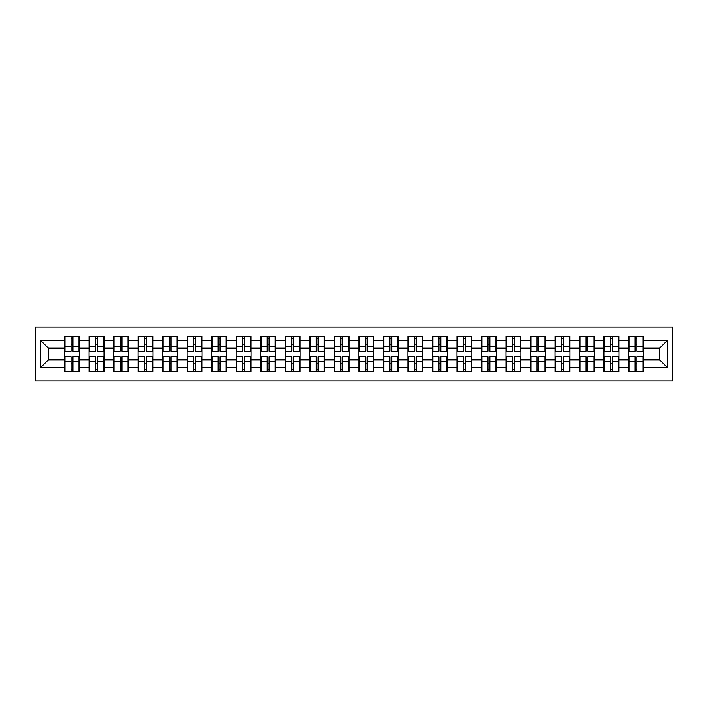 <?xml version="1.0" encoding="UTF-8"?>
<svg xmlns="http://www.w3.org/2000/svg" width="708" height="708" viewBox="0 0 708 708"><rect width="100%" height="100%" fill="white"/><g stroke="black" fill="none" stroke-linecap="round" stroke-linejoin="round"><path stroke-width="1.06" d="M35.4 380.957L672.6 380.957L672.6 327.043L35.4 327.043L35.4 380.957M643.439 363.983L642.97 363.983M628.987 363.983L628.509 363.983M628.509 344.017L628.987 344.017M642.97 344.017L643.439 344.017M643.439 341.973L642.97 341.973M628.987 341.973L628.509 341.973M628.509 366.027L628.987 366.027M642.97 366.027L643.439 366.027M618.925 363.983L618.456 363.983M604.464 363.983L603.995 363.983M603.995 344.017L604.464 344.017M618.456 344.017L618.925 344.017M618.925 341.973L618.456 341.973M604.464 341.973L603.995 341.973M603.995 366.027L604.464 366.027M618.456 366.027L618.925 366.027M594.401 363.983L593.932 363.983M579.94 363.983L579.471 363.983M579.471 344.017L579.94 344.017M593.932 344.017L594.401 344.017M594.401 341.973L593.932 341.973M579.94 341.973L579.471 341.973M579.471 366.027L579.94 366.027M593.932 366.027L594.401 366.027M569.887 363.983L569.409 363.983M555.426 363.983L554.948 363.983M554.948 344.017L555.426 344.017M569.409 344.017L569.887 344.017M569.887 341.973L569.409 341.973M555.426 341.973L554.948 341.973M554.948 366.027L555.426 366.027M569.409 366.027L569.887 366.027M545.364 363.983L544.894 363.983M530.903 363.983L530.434 363.983M530.434 344.017L530.903 344.017M544.894 344.017L545.364 344.017M545.364 341.973L544.894 341.973M530.903 341.973L530.434 341.973M530.434 366.027L530.903 366.027M544.894 366.027L545.364 366.027M520.84 363.983L520.371 363.983M506.388 363.983L505.91 363.983M505.91 344.017L506.388 344.017M520.371 344.017L520.84 344.017M520.84 341.973L520.371 341.973M506.388 341.973L505.91 341.973M505.91 366.027L506.388 366.027M520.371 366.027L520.84 366.027M496.326 363.983L495.857 363.983M481.865 363.983L481.396 363.983M481.396 344.017L481.865 344.017M495.857 344.017L496.326 344.017M496.326 341.973L495.857 341.973M481.865 341.973L481.396 341.973M481.396 366.027L481.865 366.027M495.857 366.027L496.326 366.027M471.802 363.983L471.333 363.983M457.341 363.983L456.872 363.983M456.872 344.017L457.341 344.017M471.333 344.017L471.802 344.017M471.802 341.973L471.333 341.973M457.341 341.973L456.872 341.973M456.872 366.027L457.341 366.027M471.333 366.027L471.802 366.027M447.288 363.983L446.81 363.983M432.827 363.983L432.349 363.983M432.349 344.017L432.827 344.017M446.81 344.017L447.288 344.017M447.288 341.973L446.81 341.973M432.827 341.973L432.349 341.973M432.349 366.027L432.827 366.027M446.81 366.027L447.288 366.027M422.764 363.983L422.295 363.983M408.304 363.983L407.835 363.983M407.835 344.017L408.304 344.017M422.295 344.017L422.764 344.017M422.764 341.973L422.295 341.973M408.304 341.973L407.835 341.973M407.835 366.027L408.304 366.027M422.295 366.027L422.764 366.027M398.25 363.983L397.772 363.983M383.789 363.983L383.311 363.983M383.311 344.017L383.789 344.017M397.772 344.017L398.25 344.017M398.25 341.973L397.772 341.973M383.789 341.973L383.311 341.973M383.311 366.027L383.789 366.027M397.772 366.027L398.25 366.027M373.727 363.983L373.258 363.983M359.266 363.983L358.797 363.983M358.797 344.017L359.266 344.017M373.258 344.017L373.727 344.017M373.727 341.973L373.258 341.973M359.266 341.973L358.797 341.973M358.797 366.027L359.266 366.027M373.258 366.027L373.727 366.027M349.203 363.983L348.734 363.983M334.742 363.983L334.273 363.983M334.273 344.017L334.742 344.017M348.734 344.017L349.203 344.017M349.203 341.973L348.734 341.973M334.742 341.973L334.273 341.973M334.273 366.027L334.742 366.027M348.734 366.027L349.203 366.027M324.689 363.983L324.211 363.983M310.228 363.983L309.75 363.983M309.75 344.017L310.228 344.017M324.211 344.017L324.689 344.017M324.689 341.973L324.211 341.973M310.228 341.973L309.75 341.973M309.75 366.027L310.228 366.027M324.211 366.027L324.689 366.027M300.165 363.983L299.696 363.983M285.705 363.983L285.236 363.983M285.236 344.017L285.705 344.017M299.696 344.017L300.165 344.017M300.165 341.973L299.696 341.973M285.705 341.973L285.236 341.973M285.236 366.027L285.705 366.027M299.696 366.027L300.165 366.027M275.651 363.983L275.173 363.983M261.19 363.983L260.712 363.983M260.712 344.017L261.19 344.017M275.173 344.017L275.651 344.017M275.651 341.973L275.173 341.973M261.19 341.973L260.712 341.973M260.712 366.027L261.19 366.027M275.173 366.027L275.651 366.027M251.128 363.983L250.659 363.983M236.667 363.983L236.198 363.983M236.198 344.017L236.667 344.017M250.659 344.017L251.128 344.017M251.128 341.973L250.659 341.973M236.667 341.973L236.198 341.973M236.198 366.027L236.667 366.027M250.659 366.027L251.128 366.027M226.604 363.983L226.135 363.983M212.143 363.983L211.674 363.983M211.674 344.017L212.143 344.017M226.135 344.017L226.604 344.017M226.604 341.973L226.135 341.973M212.143 341.973L211.674 341.973M211.674 366.027L212.143 366.027M226.135 366.027L226.604 366.027M202.09 363.983L201.612 363.983M187.629 363.983L187.16 363.983M187.16 344.017L187.629 344.017M201.612 344.017L202.09 344.017M202.09 341.973L201.612 341.973M187.629 341.973L187.16 341.973M187.16 366.027L187.629 366.027M201.612 366.027L202.09 366.027M177.566 363.983L177.097 363.983M163.106 363.983L162.636 363.983M162.636 344.017L163.106 344.017M177.097 344.017L177.566 344.017M177.566 341.973L177.097 341.973M163.106 341.973L162.636 341.973M162.636 366.027L163.106 366.027M177.097 366.027L177.566 366.027M153.052 363.983L152.574 363.983M138.591 363.983L138.113 363.983M138.113 344.017L138.591 344.017M152.574 344.017L153.052 344.017M153.052 341.973L152.574 341.973M138.591 341.973L138.113 341.973M138.113 366.027L138.591 366.027M152.574 366.027L153.052 366.027M128.529 363.983L128.059 363.983M114.068 363.983L113.599 363.983M113.599 344.017L114.068 344.017M128.059 344.017L128.529 344.017M128.529 341.973L128.059 341.973M114.068 341.973L113.599 341.973M113.599 366.027L114.068 366.027M128.059 366.027L128.529 366.027M104.005 363.983L103.536 363.983M89.544 363.983L89.075 363.983M89.075 344.017L89.544 344.017M103.536 344.017L104.005 344.017M104.005 341.973L103.536 341.973M89.544 341.973L89.075 341.973M89.075 366.027L89.544 366.027M103.536 366.027L104.005 366.027M659.555 359.814L659.555 348.186L643.439 348.186L643.439 359.814L659.555 359.814L667.414 367.673L667.414 340.327L643.439 340.327L643.439 336.238L628.509 336.238L628.509 348.186L618.925 348.186L618.925 359.814L628.509 359.814L628.509 348.186M667.414 367.673L643.439 367.673L643.439 371.762L628.509 371.762L628.509 367.673L618.925 367.673L618.925 371.762L603.995 371.762L603.995 367.673L594.401 367.673L594.401 371.762L579.471 371.762L579.471 367.673L569.887 367.673L569.887 371.762L554.948 371.762L554.948 367.673L545.364 367.673L545.364 371.762L530.434 371.762L530.434 367.673L520.84 367.673L520.84 371.762L505.91 371.762L505.91 367.673L496.326 367.673L496.326 371.762L481.396 371.762L481.396 367.673L471.802 367.673L471.802 371.762L456.872 371.762L456.872 367.673L447.288 367.673L447.288 371.762L432.349 371.762L432.349 367.673L422.764 367.673L422.764 371.762L407.835 371.762L407.835 367.673L398.25 367.673L398.25 371.762L383.311 371.762L383.311 367.673L373.727 367.673L373.727 371.762L358.797 371.762L358.797 367.673L349.203 367.673L349.203 371.762L334.273 371.762L334.273 367.673L324.689 367.673L324.689 371.762L309.75 371.762L309.75 367.673L300.165 367.673L300.165 371.762L285.236 371.762L285.236 367.673L275.651 367.673L275.651 371.762L260.712 371.762L260.712 367.673L251.128 367.673L251.128 371.762L236.198 371.762L236.198 367.673L226.604 367.673L226.604 371.762L211.674 371.762L211.674 367.673L202.09 367.673L202.09 371.762L187.16 371.762L187.16 367.673L177.566 367.673L177.566 371.762L162.636 371.762L162.636 367.673L153.052 367.673L153.052 371.762L138.113 371.762L138.113 367.673L128.529 367.673L128.529 371.762L113.599 371.762L113.599 367.673L104.005 367.673L104.005 371.762L89.075 371.762L89.075 367.673L79.491 367.673L79.491 371.762L64.561 371.762L64.561 367.673L40.586 367.673L40.586 340.327L64.561 340.327L64.561 348.186L48.445 348.186L48.445 359.814L64.561 359.814L64.561 348.186M628.509 340.327L618.925 340.327L618.925 336.238L603.995 336.238L603.995 340.327L594.401 340.327L594.401 336.238L579.471 336.238L579.471 340.327L569.887 340.327L569.887 336.238L554.948 336.238L554.948 340.327L545.364 340.327L545.364 336.238L530.434 336.238L530.434 340.327L520.84 340.327L520.84 336.238L505.91 336.238L505.91 340.327L496.326 340.327L496.326 336.238L481.396 336.238L481.396 340.327L471.802 340.327L471.802 336.238L456.872 336.238L456.872 340.327L447.288 340.327L447.288 336.238L432.349 336.238L432.349 340.327L422.764 340.327L422.764 336.238L407.835 336.238L407.835 340.327L398.25 340.327L398.25 336.238L383.311 336.238L383.311 340.327L373.727 340.327L373.727 336.238L358.797 336.238L358.797 340.327L349.203 340.327L349.203 336.238L334.273 336.238L334.273 340.327L324.689 340.327L324.689 336.238L309.75 336.238L309.75 340.327L300.165 340.327L300.165 336.238L285.236 336.238L285.236 340.327L275.651 340.327L275.651 336.238L260.712 336.238L260.712 340.327L251.128 340.327L251.128 336.238L236.198 336.238L236.198 340.327L226.604 340.327L226.604 336.238L211.674 336.238L211.674 340.327L202.09 340.327L202.09 336.238L187.16 336.238L187.16 340.327L177.566 340.327L177.566 336.238L162.636 336.238L162.636 340.327L153.052 340.327L153.052 336.238L138.113 336.238L138.113 340.327L128.529 340.327L128.529 336.238L113.599 336.238L113.599 340.327L104.005 340.327L104.005 336.238L89.075 336.238L89.075 340.327L79.491 340.327L79.491 336.238L64.561 336.238L64.561 340.327M628.509 359.814L628.509 367.673M618.925 359.814L618.925 367.673M618.925 340.327L618.925 348.186M594.401 359.814L603.995 359.814L603.995 348.186L594.401 348.186L594.401 367.673M603.995 359.814L603.995 367.673M603.995 340.327L603.995 348.186M594.401 340.327L594.401 348.186M569.887 359.814L579.471 359.814L579.471 348.186L569.887 348.186L569.887 367.673M579.471 359.814L579.471 367.673M579.471 340.327L579.471 348.186M569.887 340.327L569.887 348.186M545.364 359.814L554.948 359.814L554.948 348.186L545.364 348.186L545.364 367.673M554.948 359.814L554.948 367.673M554.948 340.327L554.948 348.186M545.364 340.327L545.364 348.186M520.84 359.814L530.434 359.814L530.434 348.186L520.84 348.186L520.84 367.673M530.434 359.814L530.434 367.673M530.434 340.327L530.434 348.186M520.84 340.327L520.84 348.186M496.326 359.814L505.91 359.814L505.91 348.186L496.326 348.186L496.326 367.673M505.91 359.814L505.91 367.673M505.91 340.327L505.91 348.186M496.326 340.327L496.326 348.186M471.802 359.814L481.396 359.814L481.396 348.186L471.802 348.186L471.802 367.673M481.396 359.814L481.396 367.673M481.396 340.327L481.396 348.186M471.802 340.327L471.802 348.186M447.288 359.814L456.872 359.814L456.872 348.186L447.288 348.186L447.288 367.673M456.872 359.814L456.872 367.673M456.872 340.327L456.872 348.186M447.288 340.327L447.288 348.186M422.764 359.814L432.349 359.814L432.349 348.186L422.764 348.186L422.764 367.673M432.349 359.814L432.349 367.673M432.349 340.327L432.349 348.186M422.764 340.327L422.764 348.186M398.25 359.814L407.835 359.814L407.835 348.186L398.25 348.186L398.25 367.673M407.835 359.814L407.835 367.673M407.835 340.327L407.835 348.186M398.25 340.327L398.25 348.186M373.727 359.814L383.311 359.814L383.311 348.186L373.727 348.186L373.727 367.673M383.311 359.814L383.311 367.673M383.311 340.327L383.311 348.186M373.727 340.327L373.727 348.186M349.203 359.814L358.797 359.814L358.797 348.186L349.203 348.186L349.203 367.673M358.797 359.814L358.797 367.673M358.797 340.327L358.797 348.186M349.203 340.327L349.203 348.186M324.689 359.814L334.273 359.814L334.273 348.186L324.689 348.186L324.689 367.673M334.273 359.814L334.273 367.673M334.273 340.327L334.273 348.186M324.689 340.327L324.689 348.186M300.165 359.814L309.75 359.814L309.75 348.186L300.165 348.186L300.165 367.673M309.75 359.814L309.75 367.673M309.75 340.327L309.75 348.186M300.165 340.327L300.165 348.186M275.651 359.814L285.236 359.814L285.236 348.186L275.651 348.186L275.651 367.673M285.236 359.814L285.236 367.673M285.236 340.327L285.236 348.186M275.651 340.327L275.651 348.186M251.128 359.814L260.712 359.814L260.712 348.186L251.128 348.186L251.128 367.673M260.712 359.814L260.712 367.673M260.712 340.327L260.712 348.186M251.128 340.327L251.128 348.186M226.604 359.814L236.198 359.814L236.198 348.186L226.604 348.186L226.604 367.673M236.198 359.814L236.198 367.673M236.198 340.327L236.198 348.186M226.604 340.327L226.604 348.186M202.09 359.814L211.674 359.814L211.674 348.186L202.09 348.186L202.09 367.673M211.674 359.814L211.674 367.673M211.674 340.327L211.674 348.186M202.09 340.327L202.09 348.186M177.566 359.814L187.16 359.814L187.16 348.186L177.566 348.186L177.566 367.673M187.16 359.814L187.16 367.673M187.16 340.327L187.16 348.186M177.566 340.327L177.566 348.186M153.052 359.814L162.636 359.814L162.636 348.186L153.052 348.186L153.052 367.673M162.636 359.814L162.636 367.673M162.636 340.327L162.636 348.186M153.052 340.327L153.052 348.186M128.529 359.814L138.113 359.814L138.113 348.186L128.529 348.186L128.529 367.673M138.113 359.814L138.113 367.673M138.113 340.327L138.113 348.186M128.529 340.327L128.529 348.186M104.005 359.814L113.599 359.814L113.599 348.186L104.005 348.186L104.005 367.673M113.599 359.814L113.599 367.673M113.599 340.327L113.599 348.186M104.005 340.327L104.005 348.186M79.491 359.814L89.075 359.814L89.075 348.186L79.491 348.186L79.491 367.673M89.075 359.814L89.075 367.673M89.075 340.327L89.075 348.186M79.491 340.327L79.491 348.186M79.491 363.983L79.013 363.983M65.03 363.983L64.561 363.983M64.561 344.017L65.03 344.017M79.013 344.017L79.491 344.017M79.491 341.973L79.013 341.973M65.03 341.973L64.561 341.973M64.561 366.027L65.03 366.027M79.013 366.027L79.491 366.027M64.561 359.814L64.561 367.673M48.445 359.814L40.586 367.673M40.586 340.327L48.445 348.186M643.439 359.814L643.439 367.673M643.439 340.327L643.439 348.186M667.414 340.327L659.555 348.186M79.013 336.238L79.013 351.327L72.968 351.327L72.968 336.238M71.083 336.238L71.083 351.327L65.03 351.327L65.03 336.238M71.083 338.282L72.968 338.282M72.968 344.097L71.083 344.097M65.03 371.762L65.03 356.673L71.083 356.673L71.083 371.762M72.968 371.762L72.968 356.673L79.013 356.673L79.013 371.762M72.968 369.718L71.083 369.718M71.083 363.903L72.968 363.903M103.536 336.238L103.536 351.327L97.483 351.327L97.483 336.238M95.598 336.238L95.598 351.327L89.544 351.327L89.544 336.238M95.598 338.282L97.483 338.282M97.483 344.097L95.598 344.097M128.059 336.238L128.059 351.327L122.006 351.327L122.006 336.238M120.121 336.238L120.121 351.327L114.068 351.327L114.068 336.238M120.121 338.282L122.006 338.282M122.006 344.097L120.121 344.097M152.574 336.238L152.574 351.327L146.521 351.327L146.521 336.238M144.636 336.238L144.636 351.327L138.591 351.327L138.591 336.238M144.636 338.282L146.521 338.282M146.521 344.097L144.636 344.097M177.097 336.238L177.097 351.327L171.044 351.327L171.044 336.238M169.159 336.238L169.159 351.327L163.106 351.327L163.106 336.238M169.159 338.282L171.044 338.282M171.044 344.097L169.159 344.097M201.612 336.238L201.612 351.327L195.567 351.327L195.567 336.238M193.682 336.238L193.682 351.327L187.629 351.327L187.629 336.238M193.682 338.282L195.567 338.282M195.567 344.097L193.682 344.097M89.544 371.762L89.544 356.673L95.598 356.673L95.598 371.762M97.483 371.762L97.483 356.673L103.536 356.673L103.536 371.762M97.483 369.718L95.598 369.718M95.598 363.903L97.483 363.903M114.068 371.762L114.068 356.673L120.121 356.673L120.121 371.762M122.006 371.762L122.006 356.673L128.059 356.673L128.059 371.762M122.006 369.718L120.121 369.718M120.121 363.903L122.006 363.903M138.591 371.762L138.591 356.673L144.636 356.673L144.636 371.762M146.521 371.762L146.521 356.673L152.574 356.673L152.574 371.762M146.521 369.718L144.636 369.718M144.636 363.903L146.521 363.903M163.106 371.762L163.106 356.673L169.159 356.673L169.159 371.762M171.044 371.762L171.044 356.673L177.097 356.673L177.097 371.762M171.044 369.718L169.159 369.718M169.159 363.903L171.044 363.903M187.629 371.762L187.629 356.673L193.682 356.673L193.682 371.762M195.567 371.762L195.567 356.673L201.612 356.673L201.612 371.762M195.567 369.718L193.682 369.718M193.682 363.903L195.567 363.903M226.135 336.238L226.135 351.327L220.082 351.327L220.082 336.238M218.197 336.238L218.197 351.327L212.143 351.327L212.143 336.238M218.197 338.282L220.082 338.282M220.082 344.097L218.197 344.097M212.143 371.762L212.143 356.673L218.197 356.673L218.197 371.762M220.082 371.762L220.082 356.673L226.135 356.673L226.135 371.762M220.082 369.718L218.197 369.718M218.197 363.903L220.082 363.903M250.659 336.238L250.659 351.327L244.605 351.327L244.605 336.238M242.72 336.238L242.72 351.327L236.667 351.327L236.667 336.238M242.72 338.282L244.605 338.282M244.605 344.097L242.72 344.097M236.667 371.762L236.667 356.673L242.72 356.673L242.72 371.762M244.605 371.762L244.605 356.673L250.659 356.673L250.659 371.762M244.605 369.718L242.72 369.718M242.72 363.903L244.605 363.903M275.173 336.238L275.173 351.327L269.12 351.327L269.12 336.238M267.235 336.238L267.235 351.327L261.19 351.327L261.19 336.238M267.235 338.282L269.12 338.282M269.12 344.097L267.235 344.097M261.19 371.762L261.19 356.673L267.235 356.673L267.235 371.762M269.12 371.762L269.12 356.673L275.173 356.673L275.173 371.762M269.12 369.718L267.235 369.718M267.235 363.903L269.12 363.903M299.696 336.238L299.696 351.327L293.643 351.327L293.643 336.238M291.758 336.238L291.758 351.327L285.705 351.327L285.705 336.238M291.758 338.282L293.643 338.282M293.643 344.097L291.758 344.097M285.705 371.762L285.705 356.673L291.758 356.673L291.758 371.762M293.643 371.762L293.643 356.673L299.696 356.673L299.696 371.762M293.643 369.718L291.758 369.718M291.758 363.903L293.643 363.903M324.211 336.238L324.211 351.327L318.166 351.327L318.166 336.238M316.281 336.238L316.281 351.327L310.228 351.327L310.228 336.238M316.281 338.282L318.166 338.282M318.166 344.097L316.281 344.097M310.228 371.762L310.228 356.673L316.281 356.673L316.281 371.762M318.166 371.762L318.166 356.673L324.211 356.673L324.211 371.762M318.166 369.718L316.281 369.718M316.281 363.903L318.166 363.903M348.734 336.238L348.734 351.327L342.681 351.327L342.681 336.238M340.796 336.238L340.796 351.327L334.742 351.327L334.742 336.238M340.796 338.282L342.681 338.282M342.681 344.097L340.796 344.097M334.742 371.762L334.742 356.673L340.796 356.673L340.796 371.762M342.681 371.762L342.681 356.673L348.734 356.673L348.734 371.762M342.681 369.718L340.796 369.718M340.796 363.903L342.681 363.903M373.258 336.238L373.258 351.327L367.204 351.327L367.204 336.238M365.319 336.238L365.319 351.327L359.266 351.327L359.266 336.238M365.319 338.282L367.204 338.282M367.204 344.097L365.319 344.097M359.266 371.762L359.266 356.673L365.319 356.673L365.319 371.762M367.204 371.762L367.204 356.673L373.258 356.673L373.258 371.762M367.204 369.718L365.319 369.718M365.319 363.903L367.204 363.903M397.772 336.238L397.772 351.327L391.719 351.327L391.719 336.238M389.834 336.238L389.834 351.327L383.789 351.327L383.789 336.238M389.834 338.282L391.719 338.282M391.719 344.097L389.834 344.097M383.789 371.762L383.789 356.673L389.834 356.673L389.834 371.762M391.719 371.762L391.719 356.673L397.772 356.673L397.772 371.762M391.719 369.718L389.834 369.718M389.834 363.903L391.719 363.903M422.295 336.238L422.295 351.327L416.242 351.327L416.242 336.238M414.357 336.238L414.357 351.327L408.304 351.327L408.304 336.238M414.357 338.282L416.242 338.282M416.242 344.097L414.357 344.097M408.304 371.762L408.304 356.673L414.357 356.673L414.357 371.762M416.242 371.762L416.242 356.673L422.295 356.673L422.295 371.762M416.242 369.718L414.357 369.718M414.357 363.903L416.242 363.903M446.81 336.238L446.81 351.327L440.765 351.327L440.765 336.238M438.88 336.238L438.88 351.327L432.827 351.327L432.827 336.238M438.88 338.282L440.765 338.282M440.765 344.097L438.88 344.097M432.827 371.762L432.827 356.673L438.88 356.673L438.88 371.762M440.765 371.762L440.765 356.673L446.81 356.673L446.81 371.762M440.765 369.718L438.88 369.718M438.88 363.903L440.765 363.903M471.333 336.238L471.333 351.327L465.28 351.327L465.28 336.238M463.395 336.238L463.395 351.327L457.341 351.327L457.341 336.238M463.395 338.282L465.28 338.282M465.28 344.097L463.395 344.097M457.341 371.762L457.341 356.673L463.395 356.673L463.395 371.762M465.28 371.762L465.28 356.673L471.333 356.673L471.333 371.762M465.28 369.718L463.395 369.718M463.395 363.903L465.28 363.903M495.857 336.238L495.857 351.327L489.803 351.327L489.803 336.238M487.918 336.238L487.918 351.327L481.865 351.327L481.865 336.238M487.918 338.282L489.803 338.282M489.803 344.097L487.918 344.097M481.865 371.762L481.865 356.673L487.918 356.673L487.918 371.762M489.803 371.762L489.803 356.673L495.857 356.673L495.857 371.762M489.803 369.718L487.918 369.718M487.918 363.903L489.803 363.903M520.371 336.238L520.371 351.327L514.318 351.327L514.318 336.238M512.433 336.238L512.433 351.327L506.388 351.327L506.388 336.238M512.433 338.282L514.318 338.282M514.318 344.097L512.433 344.097M506.388 371.762L506.388 356.673L512.433 356.673L512.433 371.762M514.318 371.762L514.318 356.673L520.371 356.673L520.371 371.762M514.318 369.718L512.433 369.718M512.433 363.903L514.318 363.903M544.894 336.238L544.894 351.327L538.841 351.327L538.841 336.238M536.956 336.238L536.956 351.327L530.903 351.327L530.903 336.238M536.956 338.282L538.841 338.282M538.841 344.097L536.956 344.097M530.903 371.762L530.903 356.673L536.956 356.673L536.956 371.762M538.841 371.762L538.841 356.673L544.894 356.673L544.894 371.762M538.841 369.718L536.956 369.718M536.956 363.903L538.841 363.903M569.409 336.238L569.409 351.327L563.364 351.327L563.364 336.238M561.479 336.238L561.479 351.327L555.426 351.327L555.426 336.238M561.479 338.282L563.364 338.282M563.364 344.097L561.479 344.097M555.426 371.762L555.426 356.673L561.479 356.673L561.479 371.762M563.364 371.762L563.364 356.673L569.409 356.673L569.409 371.762M563.364 369.718L561.479 369.718M561.479 363.903L563.364 363.903M593.932 336.238L593.932 351.327L587.879 351.327L587.879 336.238M585.994 336.238L585.994 351.327L579.94 351.327L579.94 336.238M585.994 338.282L587.879 338.282M587.879 344.097L585.994 344.097M579.94 371.762L579.94 356.673L585.994 356.673L585.994 371.762M587.879 371.762L587.879 356.673L593.932 356.673L593.932 371.762M587.879 369.718L585.994 369.718M585.994 363.903L587.879 363.903M618.456 336.238L618.456 351.327L612.402 351.327L612.402 336.238M610.517 336.238L610.517 351.327L604.464 351.327L604.464 336.238M610.517 338.282L612.402 338.282M612.402 344.097L610.517 344.097M604.464 371.762L604.464 356.673L610.517 356.673L610.517 371.762M612.402 371.762L612.402 356.673L618.456 356.673L618.456 371.762M612.402 369.718L610.517 369.718M610.517 363.903L612.402 363.903M642.97 336.238L642.97 351.327L636.917 351.327L636.917 336.238M635.032 336.238L635.032 351.327L628.987 351.327L628.987 336.238M635.032 338.282L636.917 338.282M636.917 344.097L635.032 344.097M628.987 371.762L628.987 356.673L635.032 356.673L635.032 371.762M636.917 371.762L636.917 356.673L642.97 356.673L642.97 371.762M636.917 369.718L635.032 369.718M635.032 363.903L636.917 363.903M71.083 346.478L65.03 346.478M71.083 351.124L65.03 351.124M79.013 346.478L72.968 346.478M79.013 351.124L72.968 351.124M72.968 361.522L79.013 361.522M72.968 356.876L79.013 356.876M65.03 361.522L71.083 361.522M65.03 356.876L71.083 356.876M95.598 346.478L89.544 346.478M95.598 351.124L89.544 351.124M103.536 346.478L97.483 346.478M103.536 351.124L97.483 351.124M120.121 346.478L114.068 346.478M120.121 351.124L114.068 351.124M128.059 346.478L122.006 346.478M128.059 351.124L122.006 351.124M144.636 346.478L138.591 346.478M144.636 351.124L138.591 351.124M152.574 346.478L146.521 346.478M152.574 351.124L146.521 351.124M169.159 346.478L163.106 346.478M169.159 351.124L163.106 351.124M177.097 346.478L171.044 346.478M177.097 351.124L171.044 351.124M193.682 346.478L187.629 346.478M193.682 351.124L187.629 351.124M201.612 346.478L195.567 346.478M201.612 351.124L195.567 351.124M97.483 361.522L103.536 361.522M97.483 356.876L103.536 356.876M89.544 361.522L95.598 361.522M89.544 356.876L95.598 356.876M122.006 361.522L128.059 361.522M122.006 356.876L128.059 356.876M114.068 361.522L120.121 361.522M114.068 356.876L120.121 356.876M146.521 361.522L152.574 361.522M146.521 356.876L152.574 356.876M138.591 361.522L144.636 361.522M138.591 356.876L144.636 356.876M171.044 361.522L177.097 361.522M171.044 356.876L177.097 356.876M163.106 361.522L169.159 361.522M163.106 356.876L169.159 356.876M195.567 361.522L201.612 361.522M195.567 356.876L201.612 356.876M187.629 361.522L193.682 361.522M187.629 356.876L193.682 356.876M218.197 346.478L212.143 346.478M218.197 351.124L212.143 351.124M226.135 346.478L220.082 346.478M226.135 351.124L220.082 351.124M220.082 361.522L226.135 361.522M220.082 356.876L226.135 356.876M212.143 361.522L218.197 361.522M212.143 356.876L218.197 356.876M242.72 346.478L236.667 346.478M242.72 351.124L236.667 351.124M250.659 346.478L244.605 346.478M250.659 351.124L244.605 351.124M244.605 361.522L250.659 361.522M244.605 356.876L250.659 356.876M236.667 361.522L242.72 361.522M236.667 356.876L242.72 356.876M267.235 346.478L261.19 346.478M267.235 351.124L261.19 351.124M275.173 346.478L269.12 346.478M275.173 351.124L269.12 351.124M269.12 361.522L275.173 361.522M269.12 356.876L275.173 356.876M261.19 361.522L267.235 361.522M261.19 356.876L267.235 356.876M291.758 346.478L285.705 346.478M291.758 351.124L285.705 351.124M299.696 346.478L293.643 346.478M299.696 351.124L293.643 351.124M293.643 361.522L299.696 361.522M293.643 356.876L299.696 356.876M285.705 361.522L291.758 361.522M285.705 356.876L291.758 356.876M316.281 346.478L310.228 346.478M316.281 351.124L310.228 351.124M324.211 346.478L318.166 346.478M324.211 351.124L318.166 351.124M318.166 361.522L324.211 361.522M318.166 356.876L324.211 356.876M310.228 361.522L316.281 361.522M310.228 356.876L316.281 356.876M340.796 346.478L334.742 346.478M340.796 351.124L334.742 351.124M348.734 346.478L342.681 346.478M348.734 351.124L342.681 351.124M342.681 361.522L348.734 361.522M342.681 356.876L348.734 356.876M334.742 361.522L340.796 361.522M334.742 356.876L340.796 356.876M365.319 346.478L359.266 346.478M365.319 351.124L359.266 351.124M373.258 346.478L367.204 346.478M373.258 351.124L367.204 351.124M367.204 361.522L373.258 361.522M367.204 356.876L373.258 356.876M359.266 361.522L365.319 361.522M359.266 356.876L365.319 356.876M389.834 346.478L383.789 346.478M389.834 351.124L383.789 351.124M397.772 346.478L391.719 346.478M397.772 351.124L391.719 351.124M391.719 361.522L397.772 361.522M391.719 356.876L397.772 356.876M383.789 361.522L389.834 361.522M383.789 356.876L389.834 356.876M414.357 346.478L408.304 346.478M414.357 351.124L408.304 351.124M422.295 346.478L416.242 346.478M422.295 351.124L416.242 351.124M416.242 361.522L422.295 361.522M416.242 356.876L422.295 356.876M408.304 361.522L414.357 361.522M408.304 356.876L414.357 356.876M438.88 346.478L432.827 346.478M438.88 351.124L432.827 351.124M446.81 346.478L440.765 346.478M446.81 351.124L440.765 351.124M440.765 361.522L446.81 361.522M440.765 356.876L446.81 356.876M432.827 361.522L438.88 361.522M432.827 356.876L438.88 356.876M463.395 346.478L457.341 346.478M463.395 351.124L457.341 351.124M471.333 346.478L465.28 346.478M471.333 351.124L465.28 351.124M465.28 361.522L471.333 361.522M465.28 356.876L471.333 356.876M457.341 361.522L463.395 361.522M457.341 356.876L463.395 356.876M487.918 346.478L481.865 346.478M487.918 351.124L481.865 351.124M495.857 346.478L489.803 346.478M495.857 351.124L489.803 351.124M489.803 361.522L495.857 361.522M489.803 356.876L495.857 356.876M481.865 361.522L487.918 361.522M481.865 356.876L487.918 356.876M512.433 346.478L506.388 346.478M512.433 351.124L506.388 351.124M520.371 346.478L514.318 346.478M520.371 351.124L514.318 351.124M514.318 361.522L520.371 361.522M514.318 356.876L520.371 356.876M506.388 361.522L512.433 361.522M506.388 356.876L512.433 356.876M536.956 346.478L530.903 346.478M536.956 351.124L530.903 351.124M544.894 346.478L538.841 346.478M544.894 351.124L538.841 351.124M538.841 361.522L544.894 361.522M538.841 356.876L544.894 356.876M530.903 361.522L536.956 361.522M530.903 356.876L536.956 356.876M561.479 346.478L555.426 346.478M561.479 351.124L555.426 351.124M569.409 346.478L563.364 346.478M569.409 351.124L563.364 351.124M563.364 361.522L569.409 361.522M563.364 356.876L569.409 356.876M555.426 361.522L561.479 361.522M555.426 356.876L561.479 356.876M585.994 346.478L579.94 346.478M585.994 351.124L579.94 351.124M593.932 346.478L587.879 346.478M593.932 351.124L587.879 351.124M587.879 361.522L593.932 361.522M587.879 356.876L593.932 356.876M579.94 361.522L585.994 361.522M579.94 356.876L585.994 356.876M610.517 346.478L604.464 346.478M610.517 351.124L604.464 351.124M618.456 346.478L612.402 346.478M618.456 351.124L612.402 351.124M612.402 361.522L618.456 361.522M612.402 356.876L618.456 356.876M604.464 361.522L610.517 361.522M604.464 356.876L610.517 356.876M635.032 346.478L628.987 346.478M635.032 351.124L628.987 351.124M642.97 346.478L636.917 346.478M642.97 351.124L636.917 351.124M636.917 361.522L642.97 361.522M636.917 356.876L642.97 356.876M628.987 361.522L635.032 361.522M628.987 356.876L635.032 356.876"/></g></svg>
